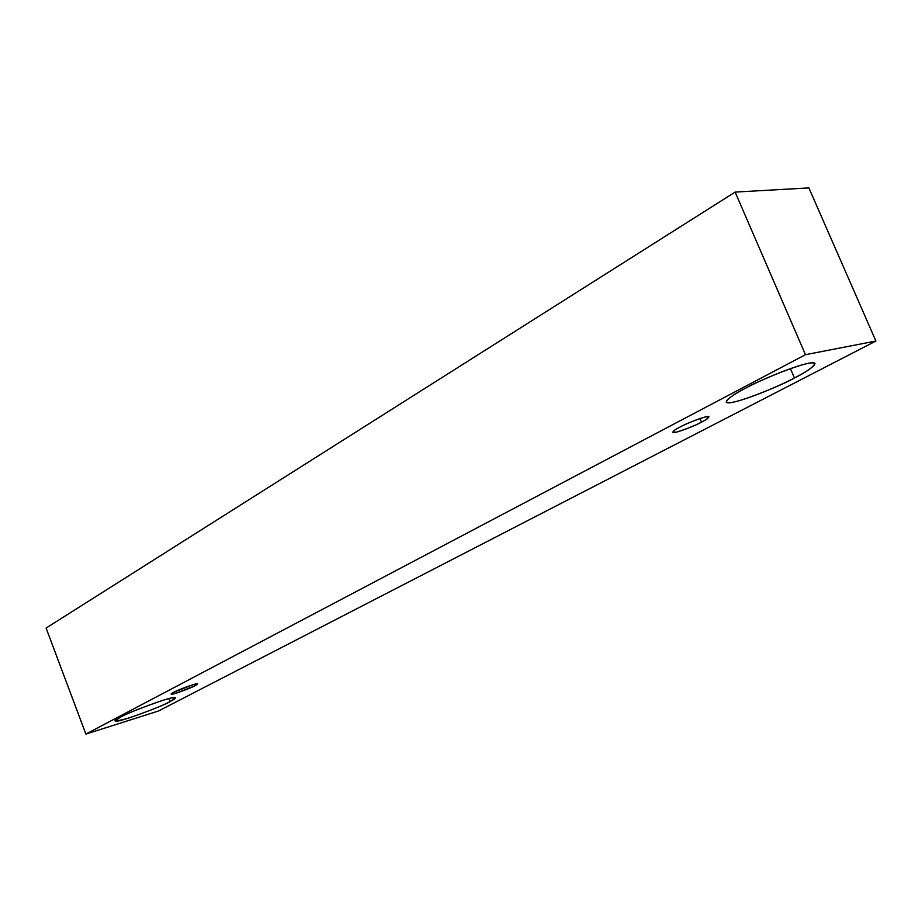 <?xml version="1.0" encoding="UTF-8"?>
<svg xmlns="http://www.w3.org/2000/svg" width="922" height="922" viewBox="0 0 922 922"><rect width="100%" height="100%" fill="white"/><g stroke="black" fill="none" stroke-linecap="round" stroke-linejoin="round"><path stroke-width="1.38" d="M735.134 192.087L46.1 628.066L85.884 734.085L805.471 354.693L735.134 192.087L805.471 354.693L875.9 341.036L158.538 710.977L85.884 734.085L46.1 628.066L735.134 192.087L808.894 187.915L875.9 341.036L808.894 187.915L735.134 192.087M805.471 354.693L85.884 734.085L158.538 710.977L875.9 341.036L805.471 354.693M170.017 701.607C163.355 705.318 149.583 710.816 128.711 718.077C113.959 722.087 111.101 721.834 120.16 717.316C126.902 713.501 141.043 707.866 162.572 700.397C180.343 694.958 175.964 698.703 170.017 701.607L175.422 697.793C176.298 694.197 122.845 714.481 120.16 717.316L115.192 720.889C114.489 724.404 166.928 704.535 170.017 701.607L168.853 698.576L170.017 701.607M794.441 377.974C784 383.621 753.09 397.532 733.993 402.05C716.671 405.588 732.944 394.57 745.287 388.358C755.567 382.642 789.094 367.521 808.133 363.337C824.637 360.41 806.243 372.108 794.441 377.974C805.955 372.315 812.801 367.486 814.99 363.487C812.697 358.185 756.04 381.547 745.287 388.358C734.281 393.89 727.896 398.465 726.156 402.096C728.541 407.27 783.274 384.808 794.441 377.974L790.408 368.616L794.441 377.974M701.481 422.126C695.223 425.549 686.844 428.891 676.345 432.141C671.4 432.476 672.622 430.781 680.01 427.07C686.394 423.567 694.9 420.178 705.549 416.894C710.263 416.686 708.914 418.427 701.481 422.126C705.756 420.017 708.246 418.242 708.96 416.813C708.119 414.635 684.205 424.362 680.01 427.07C675.826 429.156 673.417 430.885 672.76 432.257C673.625 434.412 697.205 424.835 701.481 422.126L699.959 418.53L701.481 422.126M195.141 685.657L176.782 692.975C170.535 694.612 169.464 694.404 173.601 692.353L192.179 684.942C198.345 683.352 199.336 683.594 195.141 685.657L197.654 683.882C197.919 682.303 174.996 691.016 173.601 692.353L171.192 694.082C170.95 695.637 193.678 687.005 195.141 685.657L194.6 684.239L195.141 685.657"/></g></svg>
